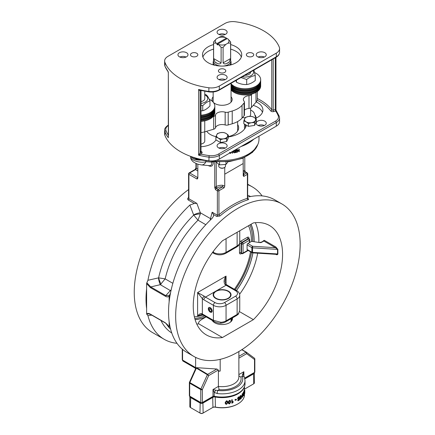 <?xml version="1.0" encoding="UTF-8"?>
<svg xmlns="http://www.w3.org/2000/svg" width="435" height="435" viewBox="0 0 435 435"><rect width="100%" height="100%" fill="white"/><g stroke="black" fill="none" stroke-linecap="round" stroke-linejoin="round"><path stroke-width="0.65" d="M213.574 321.982A8.972 5.182 180 0 1 213.188 320.954M231.05 319.97A8.972 5.182 180 0 1 231.077 320.377A8.972 5.182 180 0 1 230.632 321.982M231.311 321.334A9.532 5.503 0 0 0 231.333 318.545M212.655 320.644A9.532 5.503 0 0 0 212.894 321.334M231.806 318.268A10.119 5.84 180 0 1 232.219 319.932M231.05 84.607A15.649 9.037 0 0 0 248.526 89.354A15.649 9.037 0 0 0 260.679 80.687M231.05 85.429A15.649 9.037 0 0 0 248.646 90.159A15.649 9.037 0 0 0 260.679 81.367L260.679 79.725A15.649 9.037 180 0 1 260.679 79.866A15.649 9.037 180 0 1 248.526 88.533A15.649 9.037 180 0 1 231.05 83.786M254.638 72.596A15.649 9.037 180 0 1 260.679 79.725M260.663 82.416A15.649 9.037 180 0 1 248.989 91.573A15.649 9.037 180 0 1 231.05 86.891M260.668 81.688A15.649 9.037 180 0 1 260.679 82.008A15.649 9.037 180 0 1 248.646 90.801A15.649 9.037 180 0 1 231.05 86.07M231.05 87.712A15.649 9.037 0 0 0 248.646 92.443A15.649 9.037 0 0 0 260.679 83.65L260.679 82.008M260.663 84.7A15.649 9.037 180 0 1 259.69 88.272A15.649 9.037 180 0 1 245.878 94.134A15.649 9.037 180 0 1 231.05 89.17M260.668 83.971A15.649 9.037 180 0 1 260.679 84.292A15.649 9.037 180 0 1 259.69 87.451A15.649 9.037 180 0 1 245.878 93.313A15.649 9.037 180 0 1 231.05 88.348M231.05 89.996A15.649 9.037 0 0 0 248.646 94.721A15.649 9.037 0 0 0 260.679 85.934L260.679 84.292M201.019 115.993A15.649 9.037 0 0 0 214.645 108.397A15.649 9.037 0 0 0 214.814 106.608M201.019 116.814A15.649 9.037 0 0 0 214.83 107.836L214.83 106.194A15.649 9.037 180 0 1 214.645 107.575A15.649 9.037 180 0 1 201.019 115.166M209.219 99.262A15.649 9.037 180 0 1 214.83 106.194M214.814 108.886A15.649 9.037 180 0 1 201.019 118.271M214.819 108.157A15.649 9.037 180 0 1 214.83 108.478A15.649 9.037 180 0 1 201.019 117.45M201.019 119.092A15.649 9.037 0 0 0 214.83 110.12L214.83 108.478M214.814 111.17A15.649 9.037 180 0 1 212.949 115.879A15.649 9.037 180 0 1 201.019 120.555M214.819 110.441A15.649 9.037 180 0 1 214.83 110.762A15.649 9.037 180 0 1 212.949 115.057A15.649 9.037 180 0 1 201.019 119.734M201.019 121.376A15.649 9.037 0 0 0 214.83 112.404L214.83 110.762M253.328 384.04L253.328 384.04A1.675 0.968 0 0 0 253.333 384.04L244.465 389.162L253.328 384.04M190.878 407.769A1.675 0.968 0 0 0 190.883 407.774L200.366 413.25A1.675 0.968 0 0 0 202.737 413.25L212.541 407.59A2.795 1.615 180 0 1 215.379 407.193A21.799 12.588 0 0 0 237.521 404.12L237.912 403.892A22.359 12.909 180 0 1 215.211 407.046A2.235 1.289 0 0 0 212.938 407.361L203.134 413.022A2.235 1.289 180 0 1 199.969 413.022L190.486 407.546A2.235 1.289 180 0 1 189.829 406.633L189.829 396.611A2.235 1.289 0 0 0 190.486 397.503L199.969 402.984A2.235 1.289 0 0 0 203.134 402.984L212.938 397.318A2.235 1.289 180 0 1 215.211 397.003A22.359 12.909 0 0 0 239.886 392.555M190.883 407.774L190.486 407.546L190.883 407.774L190.486 407.546L190.709 397.117M244.856 378.89L253.725 373.774A2.235 1.289 0 0 0 254.377 372.882L254.377 382.903A2.235 1.289 180 0 1 253.725 383.811L253.502 373.388M254.437 372.844L254.839 371.947A1.12 0.647 180 0 1 254.513 372.403L254.437 372.844L244.758 378.434M189.769 396.579L189.693 396.138A1.12 0.647 180 0 1 189.366 395.681L189.769 396.579L200.785 402.94L202.318 402.94L212.943 396.802A1.191 0.685 180 0 1 214.194 396.644A22.848 13.191 0 0 0 244.568 386.677L245.019 383.811A22.919 13.229 180 0 1 214.172 396.225A1.12 0.647 0 0 0 212.992 396.377L212.992 389.532L214.172 392.397L217.228 393.544A22.919 13.229 0 0 0 245.019 380.62L245.019 383.811M202.318 402.94L202.34 402.527A1.12 0.647 180 0 1 200.763 402.527L200.785 402.94M243.556 375.035L243.861 371.707L242.398 374.856L242.311 376.253A20.679 11.941 180 0 1 217.707 390.461L215.836 390.19L214.172 392.397L214.172 396.225A2.235 0.631 -78 0 0 214.194 396.644M215.836 390.19L212.992 389.532L218.397 386.41L219.142 389.629A19.004 10.973 0 0 0 240.876 377.085L242.311 376.253A2.235 1.783 159.3 0 1 244.405 377.292L243.633 375.149A2.235 0.778 161.7 0 0 242.398 374.856M238.875 375.916L240.876 377.085M238.875 351.534L238.875 376.966A16.769 9.679 180 0 1 218.397 386.41L218.397 371.278L220.186 371.066L218.31 370.946L218.31 370.033L216.891 369.027L207.685 374.339L196.489 367.667L216.891 369.027M300.166 244.274A88.033 50.83 -60 0 1 261.734 332.867A88.033 50.83 -60 0 1 193.896 356.455A88.033 50.83 -60 0 1 176.257 325.706A88.033 50.83 -60 0 1 210.181 231.877A88.033 50.83 -60 0 1 281.929 203.971A88.033 50.83 -60 0 1 300.166 244.274M193.896 356.455L186.784 352.35A88.033 50.83 -60 0 1 170.536 328.914A88.033 50.83 -60 0 1 169.144 321.601A88.033 50.83 -60 0 1 169.144 301.808A88.033 50.83 -60 0 1 170.536 292.88A88.033 50.83 -60 0 1 212.133 218.31L213.531 216.119L213.493 214.558L216.771 216.451L219.909 216.021A88.033 50.83 -60 0 1 248.01 199.795C248.869 199.464 248.858 199.007 247.993 198.425L247.732 198.273M247.727 196.919L249.467 196.756A88.033 50.83 -60 0 1 274.817 199.866L281.929 203.971M169.144 301.808L169.144 296.132L170.536 292.88M170.536 328.914L169.438 328.055L169.144 327.278L169.144 321.601M169.438 328.055L165.425 322.83L150.374 314.141A0.56 0.321 120 0 0 150.494 314.396L148.161 313.744L146.834 314.358L147.927 315.592L151.81 315.157M195.625 357.374L195.625 367.695L195.25 368.151A2.235 1.289 120 0 0 195.299 368.179A1.12 0.913 -55.7 0 0 195.25 368.151M169.074 295.588L165.784 295.621L150.738 286.931L146.834 282.783L146.617 283.571L150.374 287.595L165.425 296.284A0.56 0.321 -60 0 1 165.784 295.621L170.351 290.591A5.59 3.627 -137.7 0 0 170.977 290.759M211.16 219.235A5.59 3.92 14.1 0 0 210.524 218.582L210.241 220.132M247.401 197.881L247.401 198.349A89.153 51.471 120 0 0 218.941 214.776L217.364 215.222L212.133 212.204L213.493 214.558M247.727 184.723A88.033 50.83 -60 0 1 252.289 186.86A88.033 50.83 -60 0 1 262.087 195.902M158.432 277.9A5.59 1.055 -103.4 0 0 160.303 284.669L165.164 278.884L158.601 277.851L147.927 280.287A88.033 50.83 -60 0 1 189.883 205.043L193.7 215.091L197.996 220.186L200.361 213.873L200.366 212.791A5.59 1.289 -20.4 0 0 193.635 214.879M171.189 289.813L170.417 290.509A5.59 3.877 -145 0 0 171.009 290.618M188.578 197.523A88.033 50.83 120 0 0 188.295 197.762C187.436 198.616 187.447 199.366 188.311 200.018L194.314 203.482L196.859 203.39L188.904 198.795L188.578 198.202L188.578 173.875A1.12 0.647 180 0 0 188.904 174.332L197.044 179.035L197.544 178.676L197.838 177.91L197.838 164.12M194.314 203.482L189.883 205.043M200.361 213.873A5.59 0.865 -11.8 0 0 193.7 215.091A78.811 45.501 120 0 0 158.601 277.851A5.59 0.707 -109.9 0 0 161.032 284.196M211.095 219.3A5.59 4.084 19.2 0 0 210.502 218.642L200.366 212.791L196.859 203.39M176.985 343.307A88.033 50.83 -60 0 1 164.256 339.338A88.033 50.83 -60 0 1 147.927 315.592M216.238 162.5L216.238 186.571L215.542 186.974A2.235 1.289 120 0 0 214.754 187.675L215.542 189.714L217.364 190.764L217.364 215.222A1.12 0.647 -60 0 1 216.771 216.451M214.754 187.675L214.754 161.575M243.181 158.063L243.181 163.533L224.743 174.179L224.743 167.372M243.225 175.816L243.181 163.533L224.743 174.179L224.743 186.098L222.715 185.283A7.825 4.519 0 0 0 216.238 186.571A1.12 0.647 60 0 0 217.027 187.942A6.71 3.871 180 0 1 222.579 186.838L222.715 185.283M208.289 165.539L208.664 165.757C211.54 167.035 213.123 165.838 213.411 162.173A1.12 0.647 0 0 0 211.829 162.173C211.916 164.501 211.171 165.664 209.605 165.653L201.448 164.925A5.59 4.41 -84.9 0 0 205.902 161.641C200.742 163.555 190.291 160.292 190.633 156.877L190.633 156.535M201.432 164.925A5.59 4.41 -84.9 0 0 201.448 164.925C196.919 164.077 197.294 164.098 193.706 162.179C191.569 160.569 190.546 158.797 190.633 156.877M197.392 158.514L197.392 159.292L190.769 156.431M244.736 128.776A5.59 3.224 180 0 1 244.465 127.781L244.465 124.1M250.62 110.109A9.505 5.486 180 0 1 254.361 113.513L255.91 118.179M204.771 131.827L204.771 141.016A5.59 3.224 180 0 1 201.019 144.067M250.62 108.016L250.62 114.546A5.59 3.224 180 0 1 249.679 116.335M245.177 117.776A5.59 3.224 180 0 1 242.61 117.455M237.646 124.497A16.552 9.554 180 0 1 238.353 129.592A16.552 9.554 180 0 1 228.337 136.633M216.005 136.666A16.552 9.554 180 0 1 206.69 131.261M216.016 139.945A17.884 10.326 180 0 1 201.019 146.725M253.241 105.373A17.884 10.326 180 0 1 262.474 112.268M258.118 125.503A5.03 2.904 0 0 1 258.211 125.459A5.03 2.904 180 0 1 264.344 125.503M200.932 90.469L200.932 151.815L198.594 155.181A58.692 33.886 0 0 0 208.871 157.144A11.179 6.454 0 0 0 219.294 155.42L276.296 122.507A11.179 6.454 -0 0 0 279.569 117.945L279.569 121.599A11.179 6.454 180 0 1 276.296 126.161L219.294 159.069A11.179 6.454 180 0 1 208.871 160.792A58.692 33.886 180 0 1 164.925 135.426A11.179 6.454 180 0 1 164.637 133.969L164.637 130.321A11.179 6.454 -0 0 0 164.925 131.772A58.692 33.886 -0 0 0 168.329 137.705L168.329 71.987L164.979 66.327A1.12 0.892 -21.8 0 1 164.925 66.055L164.925 62.401A58.692 33.886 0 0 0 208.871 87.772A11.179 6.454 0 0 0 219.294 86.048L276.296 53.141A11.179 6.454 -0 0 0 279.569 48.573A11.179 6.454 -0 0 0 279.281 47.121A58.692 33.886 0 0 0 235.34 21.75A11.179 6.454 0 0 0 224.917 23.474L167.915 56.381A11.179 6.454 -0 0 0 164.637 60.949A11.179 6.454 -0 0 0 164.925 62.401M213.552 44.566A19.618 11.326 0 0 0 202.487 54.761A19.618 11.326 0 0 0 208.229 62.77A19.618 11.326 0 0 0 229.615 65.228A19.618 11.326 0 0 0 241.724 54.761A19.618 11.326 0 0 0 230.659 44.566M252.659 53.255A3.687 2.131 0 0 0 248.641 52.793A3.687 2.131 0 0 0 246.362 54.761A3.687 2.131 0 0 0 250.054 56.893A3.687 2.131 0 0 0 253.741 54.761A3.687 2.131 0 0 0 252.659 53.255M196.767 53.255A3.687 2.131 0 0 0 192.743 52.793A3.687 2.131 0 0 0 190.47 54.761A3.687 2.131 0 0 0 194.157 56.893A3.687 2.131 0 0 0 197.843 54.761A3.687 2.131 0 0 0 196.767 53.255M224.716 69.388A3.687 2.131 0 0 0 220.692 68.931A3.687 2.131 0 0 0 218.413 70.894A3.687 2.131 0 0 0 222.106 73.026A3.687 2.131 0 0 0 225.792 70.894A3.687 2.131 0 0 0 224.716 69.388M225.292 37.551A3.687 2.131 0 0 0 224.716 37.122A3.687 2.131 0 0 0 218.919 37.551M225.662 75.298A5.03 2.904 0 0 0 220.181 74.668A5.03 2.904 0 0 0 217.076 77.348A5.03 2.904 0 0 0 222.106 80.257A5.03 2.904 0 0 0 227.135 77.348A5.03 2.904 0 0 0 225.662 75.298M186.533 52.706A5.03 2.904 0 0 0 181.052 52.08A5.03 2.904 0 0 0 177.948 54.761A5.03 2.904 0 0 0 182.977 57.665A5.03 2.904 0 0 0 188.007 54.761A5.03 2.904 0 0 0 186.533 52.706M225.662 30.118A5.03 2.904 0 0 0 220.181 29.488A5.03 2.904 0 0 0 217.076 32.174A5.03 2.904 0 0 0 222.106 35.077A5.03 2.904 0 0 0 227.135 32.174A5.03 2.904 0 0 0 225.662 30.118M264.79 52.706A5.03 2.904 0 0 0 259.303 52.08A5.03 2.904 0 0 0 256.199 54.761A5.03 2.904 0 0 0 261.228 57.665A5.03 2.904 0 0 0 266.263 54.761A5.03 2.904 0 0 0 264.79 52.706M279.569 48.573L279.569 52.227C279.466 54.321 278.297 56.017 276.062 57.3L219.061 90.214C216.157 91.79 212.791 92.356 208.974 91.905L200.415 90.349L198.594 89.458L200.078 90.942L200.209 90.529A1.12 0.843 -144.3 0 0 200.203 90.534A1.12 0.843 -144.3 0 0 200.078 90.942L200.078 153.011A1.12 0.843 -144.3 0 0 201.111 154.169L201.965 152.973A2.235 1.289 0 0 0 201.019 151.364M168.497 135.339L168.329 71.987A58.692 33.886 180 0 1 164.925 66.055A11.179 6.454 180 0 1 164.637 64.597L164.979 66.327M208.871 87.772L208.871 91.426A58.692 33.886 180 0 1 198.594 89.458L198.594 155.181L201.111 154.169A57.572 33.239 180 0 0 209.121 155.6L208.871 160.792M279.281 116.488A1.12 0.892 158.2 0 0 278.193 115.721A57.572 33.239 180 0 0 275.714 111.099A1.12 0.348 76.6 0 1 275.284 109.587L273.218 110.082A1.12 0.348 -103.4 0 0 273.648 111.594L275.714 111.099L275.882 110.561L275.284 109.587L275.284 57.752M275.975 57.355L275.975 110.098L279.232 116.221L279.569 117.945M264.344 57.045A5.03 2.904 0 0 0 258.118 57.045M225.216 34.452A5.03 2.904 0 0 0 218.99 34.452M186.088 57.045A5.03 2.904 0 0 0 179.867 57.045M225.216 79.632A5.03 2.904 0 0 0 218.99 79.632M241.322 57.045A19.618 11.326 0 0 0 230.659 49.133M213.552 49.133A19.618 11.326 0 0 0 202.889 57.045M244.774 124.279A5.59 3.224 0 0 0 245.47 125.068A3.355 1.936 -0 0 1 246.074 126.172A3.355 1.936 -0 0 1 245.971 126.639A24.594 14.197 180 0 1 228.337 136.954M256.248 101.942A17.884 10.326 180 0 1 262.914 109.984A17.884 10.326 180 0 1 255.519 118.347M225.216 148.09A5.03 2.904 0 0 0 218.99 148.09M218.082 144.067A5.03 2.904 180 0 1 225.662 143.757A5.03 2.904 180 0 1 227.135 145.807A5.03 2.904 180 0 1 222.106 148.71A5.03 2.904 180 0 1 217.076 145.807A5.03 2.904 180 0 1 218.082 144.067M258.211 125.541A5.03 2.904 180 0 1 256.199 123.219A5.03 2.904 180 0 1 259.303 120.533A5.03 2.904 180 0 1 264.79 121.164A5.03 2.904 180 0 1 266.263 123.219A5.03 2.904 180 0 1 263.479 125.818A5.03 2.904 180 0 1 258.211 125.541M251.881 125.818A4.861 2.806 180 0 1 250.723 125.998M223.933 141.957A4.861 2.806 180 0 1 222.774 142.136M256.286 119.011L256.286 121.8L254.616 125.4L248.38 126.362L243.817 123.725L243.817 120.941L244.655 118.733A5.59 3.224 0 0 0 246.101 121.849A5.59 3.224 0 0 0 251.501 122.686A5.59 3.224 0 0 0 255.454 120.403A5.59 3.224 0 0 0 254.002 117.287L256.286 119.011L254.616 122.61L251.501 122.686L248.38 123.573L246.101 121.849L243.817 120.941M251.724 116.373L254.002 117.287A5.59 3.224 0 0 0 248.608 116.449L251.724 116.373M254.616 125.4L254.616 122.61M248.38 126.362L248.38 123.573M244.655 118.733L245.487 117.341L248.608 116.449A5.59 3.224 0 0 0 244.655 118.733M228.337 135.144L228.337 137.933L226.668 141.533L220.436 142.495L215.869 139.863L215.869 137.074L216.706 134.866A5.59 3.224 0 0 0 218.152 137.987A5.59 3.224 0 0 0 223.552 138.819A5.59 3.224 0 0 0 227.505 136.536A5.59 3.224 0 0 0 226.059 133.42L228.337 135.144L226.668 138.743L223.552 138.819L220.436 139.711L218.152 137.987L215.869 137.074M223.775 132.512L226.059 133.42A5.59 3.224 0 0 0 220.659 132.588L223.775 132.512M226.668 141.533L226.668 138.743M220.436 142.495L220.436 139.711M216.706 134.866L217.538 133.474L220.659 132.588A5.59 3.224 0 0 0 216.706 134.866M202.813 159.786L201.106 159.596L201.193 160.075L215.352 161.641L229.49 161.564L242.507 158.34L252.452 152.402L257.819 144.529M219.909 216.021A1.12 0.484 -130.2 0 1 218.941 214.776L218.941 190.764A1.12 0.647 -120 0 0 218.152 189.394L222.579 186.838L224.188 187.735L224.743 186.098M225.977 161.891L225.977 164.43L228.136 161.717M215.695 161.679L219.566 164.876L225.977 164.43M219.566 161.956L219.566 164.876M225.46 164.582L225.46 166.175A3.355 1.936 180 0 1 224.476 167.546A3.355 1.936 180 0 1 219.735 167.546A3.355 1.936 180 0 1 218.751 166.175L218.751 164.512M224.476 167.546L223.992 167.828A2.67 1.539 0 0 1 220.219 167.828L219.735 167.546M244.791 157.35L244.791 170.341L243.948 170.689A7.825 4.519 0 0 0 243.181 171.515M243.181 175.452L243.736 176.447L243.763 174.609A6.71 3.871 180 0 1 244.872 171.961L245.356 171.863L244.791 170.341M245.356 171.863L247.167 172.907A1.12 0.647 120 0 0 246.607 172.967L244.872 171.961A1.12 0.756 49.7 0 1 243.948 170.689M243.736 176.447L247.401 174.332A1.12 0.647 60 0 0 246.607 172.967L243.763 174.609A1.12 0.908 -11.9 0 1 243.181 174.517M188.295 197.762A1.12 0.484 -130.2 0 0 188.578 197.876M247.629 198.393L247.727 173.875A1.12 0.647 0 0 1 247.401 174.332L247.401 198.349A1.12 0.772 -107.2 0 0 248.01 199.795M195.532 368.885L195.625 367.695M196.489 367.667L195.891 368.097L189.47 382.273L189.839 382.577A1.12 0.647 120 0 0 189.693 383.191L200.763 389.581L200.763 402.527L189.693 396.138L189.693 383.191A1.12 0.647 0 0 1 189.366 382.735L189.366 395.681M188.578 189.573A88.033 50.83 120 0 0 134.834 301.792A88.033 50.83 120 0 0 152.478 332.541L164.256 339.338M150.374 314.141C148.89 313.287 147.634 313.178 146.617 313.825L146.617 308.594A88.033 50.83 -60 0 1 146.617 288.802L146.617 283.571M146.617 308.594L146.617 288.802M218.397 371.278L218.31 370.946M219.142 389.629L217.707 390.461A2.235 0.386 97.2 0 0 217.228 393.544M241.768 349.735L246.036 352.198L246.645 353.671L254.513 359.511A1.12 0.908 -53.4 0 0 254.388 358.157L254.388 358.157A1.12 0.908 -53.4 0 0 254.317 358.114L246.471 352.285M212.943 396.802A2.235 1.289 -120 0 0 212.992 396.377L202.34 402.527L202.34 389.581A1.12 0.647 0 0 1 200.763 389.581A1.12 0.647 -60 0 1 200.905 388.966L202.34 389.581L208.68 375.59L207.685 374.339A0.56 0.321 120 0 0 207.364 374.72L208.68 375.59L218.31 370.033M195.978 367.918L207.364 374.72L200.905 388.966L189.839 382.577L196.294 368.331A0.56 0.321 120 0 1 196.62 367.95M238.875 358.157L246.645 353.671L246.33 352.181A0.56 0.321 -60 0 0 246.313 352.171L254.388 358.157A1.12 1.12 0 0 1 254.839 359.054A1.12 0.647 0 0 1 254.513 359.511L254.513 372.403L244.666 378.091M146.617 313.825L146.834 314.358M169.22 327.778C168.671 325.967 167.442 324.407 165.539 323.085A0.56 0.321 -60 0 1 165.539 323.085L165.539 323.085A0.56 0.321 -60 0 1 165.425 322.83M147.927 280.287L146.834 282.783M170.351 290.591L160.303 284.669L150.738 286.931A0.56 0.321 120 0 0 150.374 287.595M237.738 130.913A15.649 9.037 0 0 0 237.755 130.522A15.649 9.037 0 0 0 237.646 129.445M253.387 319.654A63.162 36.464 120 0 0 269.493 225.515A63.162 36.464 120 0 0 253.387 222.905L222.437 240.772A63.162 36.464 120 0 0 206.331 334.912A63.162 36.464 120 0 0 222.437 337.527L253.387 319.654L239.565 311.672M222.437 337.527L198.724 323.836C197.642 321.041 203.194 318.86 206.059 316.859L206.081 316.849M195.092 319.589A59.725 34.479 120 0 0 206.016 316.81M236.488 290.504A59.725 34.479 120 0 0 252.882 252.893M254.056 241.501A59.725 34.479 120 0 0 250.99 224.291M275.768 254.317L275.828 254.35C276.801 254.959 277.481 254.867 277.873 254.067L277.873 249.462L275.828 246.982A0.56 0.321 -60 0 1 275.431 247.7L277.535 249.391L277.535 253.953L276.6 254.366L252.583 252.876L252.534 247.836L277.535 249.391A0.56 0.321 -4.9 0 1 277.873 249.462M275.828 246.982L264.279 240.316L263.164 240.974A63.162 36.464 -60 0 1 263.17 241.066M259.624 242.578L251.642 241.343L259.624 242.578A2.235 1.289 0 0 0 261.783 242.246L263.887 241.033L263.164 241.447L263.887 241.033L275.431 247.7L252.653 246.281L252.534 247.836A1.12 0.647 0 0 1 251.865 247.651A1.12 0.647 -60 0 1 252.653 246.281L247.874 243.524A1.12 0.647 120 0 0 247.085 244.889L247.085 249.456A1.12 0.647 120 0 0 247.314 249.967L252.093 252.724A1.12 0.647 -60 0 1 251.865 252.213L247.085 249.456M277.873 254.067A0.56 0.326 5 0 0 277.535 253.953L252.534 252.398A1.12 0.647 180 0 1 251.865 252.213L251.865 247.651L247.085 244.889M232.442 317.903A10.396 6.003 180 0 1 232.502 318.55A10.396 6.003 180 0 1 226.08 324.097A10.396 6.003 180 0 1 214.754 322.797A10.396 6.003 180 0 1 212.204 320.383M232.034 318.137A10.396 6.003 180 0 1 232.431 319.236M204.586 315.984A59.247 34.207 -60 0 1 194.782 318.507M252.653 241.284A59.247 34.207 -60 0 0 249.978 224.873A59.247 34.207 -60 0 1 252.686 241.289M251.522 252.392A59.247 34.207 -60 0 1 235.215 289.764M204.553 315.968A59.247 34.207 -60 0 1 194.777 318.485M251.49 252.376A59.247 34.207 -60 0 1 235.188 289.748M251.642 241.343L247.874 243.524M194.369 316.81A57.132 32.984 120 0 0 202.982 315.06M234.383 289.286A57.132 32.984 120 0 0 250.511 251.811M251.435 241.468A57.132 32.984 120 0 0 248.537 225.705M224.928 284.392A2.235 0.87 132.7 0 1 225.993 284.24L225.074 281.385L226.059 276.105C223.905 279.226 223.53 281.989 224.928 284.392A5.59 3.224 -120 0 0 226.059 285.235L235.542 290.71A6.71 3.871 180 0 1 235.542 296.186L224.476 302.575A6.71 3.871 180 0 1 214.988 302.575L205.505 297.1A5.59 3.224 60 0 1 204.374 296.257L197.599 292.537L202.34 298.66A7.825 4.519 -120 0 0 203.923 299.84L213.411 305.316L213.411 320.323L201.818 313.662C200.171 313.39 198.762 314.287 197.599 316.343L200.943 314.608M238.385 314.086A2.235 1.31 -144 0 0 238.467 313.988L238.467 313.988A2.235 1.31 -144 0 0 238.614 313.303A2.235 1.593 44 0 1 238.271 314.228L236.662 315.467A2.235 1.289 -120 0 0 237.124 314.445L226.059 320.834A8.945 5.166 180 0 1 220.915 322.297A2.235 0.451 93.4 0 1 220.485 323.254L220.485 323.254C217.957 323.096 215.755 322.46 213.873 321.345L213.873 321.345A2.235 1.289 -60 0 1 213.411 320.323L220.915 322.297L220.795 323.248C224.764 322.743 225.961 321.585 225.596 321.856A2.235 1.289 -120 0 0 226.059 320.834L226.059 305.316L237.124 298.927L237.124 314.445A8.945 5.166 180 0 0 238.614 313.303L239.745 310.226L239.745 295.273A8.945 5.166 0 0 1 237.124 298.927A2.235 1.289 -120 0 0 235.542 296.186M239.745 310.182L238.467 313.988A2.235 2.235 0 0 1 238.271 314.228M201.818 313.662A2.235 0.935 113.4 0 0 202.161 314.635A2.235 0.935 113.4 0 0 202.166 314.635L200.926 314.614M210.246 312.123A2.746 1.588 60 0 1 208.452 309.704A2.746 1.588 60 0 1 208.871 307.501A2.746 1.588 60 0 1 210.246 307.637A2.746 1.588 60 0 1 212.041 310.057A2.746 1.588 60 0 1 211.622 312.259A2.746 1.588 60 0 1 210.246 312.123M211.649 312.243A2.746 1.588 60 0 1 210.306 312.091A2.746 1.588 60 0 1 210.274 312.074M208.36 308.758A2.746 1.588 60 0 1 208.36 308.725A2.746 1.588 60 0 1 208.903 307.485M209.338 311.259A2.67 1.539 60 0 1 208.36 308.79A2.67 1.539 60 0 1 210.246 307.703A2.67 1.539 60 0 1 212.133 310.971A2.67 1.539 60 0 1 210.246 312.058A2.67 1.539 60 0 1 209.338 311.259M210.274 311.476L209.077 310.019L209.05 308.426L210.219 308.284L211.421 309.742L211.448 311.335L210.274 311.476L211.437 310.802M210.823 309.013L209.077 310.019M204.374 296.257A2.235 0.87 132.7 0 0 202.34 298.66L202.34 313.934A2.235 1.289 120 0 0 202.808 314.956L202.166 314.635M203.923 299.84A2.235 1.289 120 0 1 205.505 297.1L215.782 291.167A8.945 5.166 180 0 1 225.526 290.047A8.945 5.166 180 0 1 231.05 294.821A8.945 5.166 180 0 1 222.106 299.981A8.945 5.166 180 0 1 213.161 294.821A8.945 5.166 180 0 1 215.782 291.167L226.059 285.235A2.235 1.289 120 0 1 227.173 285.126L236.662 290.602A2.235 1.289 120 0 0 235.542 290.71M230.447 293.891A8.493 4.905 180 0 1 226.086 299.149A8.493 4.905 180 0 1 216.097 298.285A8.493 4.905 180 0 1 213.764 293.891A8.493 4.905 180 0 1 222.106 289.917A8.493 4.905 180 0 1 230.447 293.891L230.887 295.207A8.945 5.166 180 0 1 230.969 295.501M213.242 295.501A8.945 5.166 180 0 1 213.324 295.207L213.764 293.891M225.156 124.954A6.71 3.871 0 0 0 215.483 127.787L215.483 115.009A6.71 3.871 180 0 1 225.156 112.176L225.156 124.954A3.355 1.936 0 0 0 228.201 124.954L232.225 123.774A22.359 12.909 0 0 0 242.039 118.108L244.084 115.786A3.355 1.936 0 0 0 244.448 114.911L244.448 102.133A3.355 1.936 180 0 0 244.078 101.252A6.71 3.871 180 0 1 243.344 99.484A6.71 3.871 180 0 1 248.994 95.662L248.994 108.44A3.355 1.936 0 0 0 251.452 107.407L255.992 102.247A12.3 7.101 0 0 0 257.324 99.033L257.324 91.524M248.994 108.44A6.71 3.871 0 0 0 244.448 110.137M201.019 132.523A12.3 7.101 0 0 0 204.749 131.832L213.688 129.211A3.355 1.936 0 0 0 215.483 127.787M244.448 102.133A3.355 1.936 180 0 1 244.084 103.008L242.039 105.33A22.359 12.909 180 0 1 232.225 110.996L228.201 112.176A3.355 1.936 180 0 1 225.156 112.176M251.979 94.025L251.452 94.629A3.355 1.936 180 0 1 248.994 95.662M215.483 115.009A3.355 1.936 180 0 1 213.688 116.433L213.014 116.629M231.05 96.826A10.059 5.807 180 0 1 232.165 99.484A10.059 5.807 180 0 1 225.955 104.851A10.059 5.807 180 0 1 214.988 103.595A10.059 5.807 180 0 1 213.302 102.301M212.971 101.92A10.059 5.807 180 0 1 212.041 99.484A10.059 5.807 180 0 1 213.161 96.826M230.659 60.677L230.887 61.362A8.945 5.166 180 0 1 231.05 62.341A8.945 5.166 180 0 1 229.49 65.255M214.721 65.255A8.945 5.166 180 0 1 213.161 62.341A8.945 5.166 180 0 1 213.324 61.362L213.552 60.677M227.913 38.949L227.244 38.557L217.756 44.038L217.756 44.946L216.967 44.495L216.967 43.582L226.45 38.101L225.781 37.714A6.873 3.969 180 0 0 218.43 37.714L216.293 38.949L213.612 41.869A8.553 4.937 0 0 0 213.552 42.44L213.552 61.15A8.553 4.937 0 0 0 216.059 64.641A8.553 4.937 0 0 0 225.379 65.712A8.553 4.937 0 0 0 230.659 61.15L230.659 42.44A8.553 4.937 0 0 0 230.599 41.869L227.913 38.949A6.873 3.969 180 0 1 227.913 43.19L230.599 43.011A8.553 4.937 0 0 0 230.659 42.44M216.967 44.495L217.756 44.038L218.43 44.424L221.11 47.344A8.553 4.937 0 0 0 223.095 47.344L223.095 62.857C223.949 64.021 225.2 64.211 226.842 63.434A8.553 4.937 0 0 0 229.223 62.058L230.599 58.529L223.095 62.857M221.11 47.344L221.11 62.857L213.612 58.529L214.982 62.058A8.553 4.937 0 0 0 216.059 62.814A8.553 4.937 0 0 0 217.369 63.434C219.012 64.211 220.257 64.021 221.11 62.857M213.552 42.44A8.553 4.937 0 0 0 213.612 43.011L213.612 58.529M230.599 43.011L230.599 58.529M223.095 47.344L225.781 44.424L227.913 43.19M213.612 43.011L216.293 43.19A6.873 3.969 180 0 1 216.293 38.949M216.293 43.19L216.967 43.582M225.781 44.424A6.873 3.969 180 0 1 218.43 44.424M226.45 38.101L226.45 39.014M201.019 110.892L202.743 110.729C205.146 110.066 207.544 108.478 209.947 105.95L209.947 100.931C207.544 101.589 205.146 103.182 202.743 105.705L201.019 105.15M204.771 94.417L206.386 94.939C207.577 96.004 208.762 98 209.947 100.931M202.743 105.705L202.743 110.729M201.019 103.394A8.553 4.937 0 0 0 201.954 103.242A8.553 4.937 0 0 0 207.577 99.512A8.553 4.937 0 0 0 204.771 94.835M201.019 101.621A5.59 3.224 0 0 0 204.374 99.767A5.59 3.224 0 0 0 204.771 98.576L204.771 91.247M235.841 80.524L236.466 82.226C239.875 83.928 243.285 84.694 246.688 84.526C249.543 84.14 252.398 82.819 255.253 80.562L255.253 75.543C252.398 75.929 249.543 77.251 246.688 79.507L241.001 77.544M236.466 80.165L236.466 82.226M246.688 79.507L246.688 84.526M253.915 70.089L255.253 75.543M242.317 76.788A8.553 4.937 0 0 0 252.996 73.896A8.553 4.937 0 0 0 253.137 70.535M244.84 75.331A5.59 3.224 0 0 0 250.62 72.107L250.62 71.992M240.457 58.763A5.59 3.224 0 0 0 239.576 59.916M244.465 394.262L244.465 394.768A22.359 12.909 180 0 1 237.912 403.892M212.541 407.59L212.938 407.361L212.715 396.932M203.134 413.022L202.737 413.25L203.134 413.022L202.911 402.598M200.366 413.25L199.969 413.022L200.192 402.598M228.408 403.267L228.157 402.174L229.37 400.325L230.425 400.787M235.226 400.369L234.905 399.711A22.359 12.909 0 0 0 236.091 399.199L236.439 399.847L235.226 400.369L235.226 399.977L236.439 399.45M240.305 398.873L239.636 398.59L239.93 398.34L240.778 398.726L241.3 397.046L240.588 398.041L239.848 397.867M240.321 398.536L240.658 397.998M240.294 397.748L239.598 397.247L240.332 395.589L241.273 395.611L240.789 395.779C241.284 395.323 241.539 395.616 241.561 396.655L241.327 398.215L240.762 399.058L240.076 398.792L240.376 398.536M243.611 392.31L243.981 390.842A22.359 12.909 0 0 0 244.225 390.037L244.78 390.086L244.78 393.278L244.236 394.523L244.062 393.566L244.78 390.086M243.154 394.202L243.154 392.522A22.359 12.909 0 0 0 243.317 392.25L243.845 392.354L243.845 395.551L243.665 395.845L242.86 394.463L242.643 397.237L242.643 394.039L242.877 393.757L243.682 395.138L243.845 392.354M243.665 395.845L242.86 395.203M242.643 397.237L242.143 397.09L242.143 393.898A22.359 12.909 0 0 0 242.371 393.621L242.877 393.757M238.309 398.813L239.239 397.971L239.669 398.183L239.419 399.993L238.048 400.825L238.048 400.45L239.158 399.787L239.299 398.835L238.353 399.493L237.526 398.601L238.467 396.916L239.299 397.258M238.162 399.433L238.141 397.954L238.875 397.133L239.728 397.465L239.391 397.726L238.467 397.237M238.048 400.825L237.657 400.222A22.359 12.909 0 0 0 238.739 399.575L238.771 399.373M231.931 403.327L231.692 399.83A22.359 12.909 0 0 0 232.127 399.711L232.377 402.495L233.247 401.761L233.247 402.136L231.931 403.327L231.931 400.124L232.377 399.999M232.127 402.206L232.975 401.478L233.247 401.761M225.292 403.337L225.183 402.533L226.439 400.782L227.309 400.999L227.597 401.5M227.309 400.999L227.826 402.56L226.548 404.354L225.526 403.963L225.259 402.848L226.548 401.097L227.674 401.652L227.532 401.326M227.331 402.625L227.086 403.74L226.553 404.033L225.841 403.544L225.765 402.805L226.548 401.418L227.222 401.799L227.331 402.625L227.146 401.657M225.803 403.37L226.445 403.718L226.961 403.424L227.206 402.315M231.692 399.83L231.931 400.124M238.875 397.454L239.391 397.726L238.875 397.454L238.288 398.59L238.88 398.96L239.669 398.183M238.945 398.123L239.37 398.335M237.657 400.222L238.048 400.45M238.739 399.575L239.158 399.787M239.065 396.791L239.728 397.465M242.143 393.898L242.643 394.039M243.154 392.522L243.682 392.631M243.845 394.463L244.383 394.42M244.296 393.99L244.535 391.25A22.919 13.229 0 0 0 244.698 390.766L244.698 393.207A22.919 13.229 180 0 1 244.541 393.686L244.339 394.028M244.214 393.158L244.698 393.207M239.636 398.59L240.762 399.058M240.49 398.786L240.778 398.726L240.381 398.563M240.555 398.242L241.017 398.422M240.745 397.938L240.033 397.449L240.789 395.779L240.332 395.589M240.348 397.356L240.789 396.296L241.256 396.47L240.805 397.541L240.343 397.193L240.794 396.095L241.256 396.47L240.794 396.095M240.354 397.362L240.805 397.541L240.343 397.193M240.789 396.296L240.337 395.904M234.905 399.711L235.226 399.977M230.207 400.477L230.778 401.994L229.555 403.887L228.625 403.653L228.31 402.484L229.555 400.63L230.539 400.923L230.327 400.613M230.305 402.098L230.071 403.229L229.56 403.566L228.94 403.305L228.794 402.402L229.555 400.95L230.142 401.162L230.305 402.098L230.028 401.043M228.87 403.12L229.876 402.93L230.11 401.799M242.909 145.437A36.333 20.978 0 0 0 251.887 140.249M216.505 160.243A36.893 21.299 0 0 0 258.994 139.195L258.994 136.15M255.035 115.541L255.437 115.492L254.964 115.335M255.437 115.492L256.275 118.015M258.64 125.291A36.893 21.299 180 0 1 258.743 125.742M253.774 139.162A36.893 21.299 180 0 1 241.028 146.524M234.895 152.707L234.802 150.271A36.893 21.299 0 0 0 236.678 149.841L236.792 150.26L235.248 150.619L235.248 151.315L236.694 150.978L235.248 151.587L235.248 152.359L236.847 152.255L234.895 152.707L234.895 150.423L236.792 149.988M235.248 151.141A36.893 21.299 0 0 0 236.586 150.831L236.694 150.978M235.248 152.185A36.893 21.299 0 0 0 236.738 151.837L236.847 151.984M229.734 152.429L230.425 153.071L231.154 152.223M233.709 151.848L234.552 152.777L234.112 152.864L233.16 152.038L232.551 152.136L232.551 153.153L232.192 153.212L232.116 151.668M233.927 150.624L234.231 150.929M237.314 152.136L237.2 149.705A36.893 21.299 0 0 0 237.548 149.618L238.869 151.037L238.869 149.243A36.893 21.299 0 0 0 239.185 149.151L239.315 151.576L238.973 151.679L237.641 150.26L237.641 152.049L237.314 152.136L237.314 149.852L237.662 149.765L238.994 151.179L238.994 149.39L239.315 149.297M232.192 153.212L232.192 151.625M233.388 150.722L234.34 151.162L233.59 151.929L234.552 152.777M234.199 150.847L234.34 151.162M233.285 150.994A37.171 21.462 0 0 0 233.399 150.972L233.976 151.233L233.318 151.739A37.171 21.462 180 0 1 232.551 151.875L232.551 151.418M233.948 151.146L233.318 151.739M232.551 151.706A36.893 21.299 0 0 0 233.231 151.587M231.589 151.973L230.517 153.495L229.43 152.631M229.794 152.587L230.485 153.229L231.224 152.179M238.875 374.589L243.861 371.707L243.861 375.829M220.186 359.353L220.186 371.066M195.625 367.613L182.58 360.082L182.58 349.408M183.043 361.104A2.235 1.289 -60 0 1 182.58 360.082A1.12 0.647 0 0 1 182.254 359.625L183.043 361.104L195.299 368.179L195.532 368.755M212.133 212.204L210.524 218.582M250.565 196.533A78.811 45.501 120 0 0 247.727 195.244M172.847 283.321L165.164 278.884A75.456 43.565 -60 0 1 197.996 220.186L205.809 224.699M160.923 320.421A78.811 45.501 120 0 0 171.771 333.009M213.411 162.173L213.411 161.423M188.311 200.018A1.12 0.647 120 0 0 188.904 198.795L188.904 174.332A1.12 0.647 -60 0 1 189.693 172.967L195.484 169.623L197.838 170.982M211.829 161.249L211.829 162.173L205.902 161.641L205.902 160.591M192.982 158.427A8.945 5.166 0 0 0 200.905 160.042M201.106 159.596L197.392 159.292L197.506 159.743M164.925 135.426L164.925 131.772A1.12 0.892 -21.8 0 1 166.018 130.718A10.059 5.807 180 0 1 168.236 125.59M201.019 90.485L201.019 151.57A1.12 0.647 180 0 1 200.932 151.815A1.12 0.843 -144.3 0 0 201.965 152.973M208.974 91.905L208.871 91.426A11.179 6.454 180 0 0 219.294 89.697L219.294 86.048M168.236 134.948A57.572 33.239 180 0 1 166.018 130.718M168.144 125.242A1.12 0.647 60 0 1 168.236 125.204L168.144 125.242C165.583 127.036 164.414 128.727 164.637 130.321M257.161 100.191A53.103 30.657 180 0 1 270.744 110.92A2.235 1.289 0 0 0 273.648 111.594M273.218 58.942L273.218 110.082A1.12 0.647 180 0 1 271.766 109.745A1.12 0.837 -37.2 0 1 270.744 110.92M271.766 59.785L271.766 109.745A54.217 31.304 0 0 0 257.324 98.506M219.061 90.214A1.12 0.647 -120 0 0 219.294 89.697L276.296 56.789A1.12 0.647 -120 0 1 276.062 57.3M279.569 52.227A11.179 6.454 180 0 1 276.296 56.789L276.296 53.141M219.294 159.069L219.294 155.42A1.12 0.647 -120 0 0 218.506 154.05A10.059 5.807 180 0 1 209.121 155.6M276.296 126.161L276.296 122.507A1.12 0.647 -120 0 0 275.507 121.142L218.506 154.05M278.193 115.721A10.059 5.807 180 0 1 275.507 121.142M245.47 125.068L245.47 127.651M215.265 160.558L215.265 161.162L212.9 160.901M257.667 144.86A36.333 20.978 180 0 1 215.265 161.162L215.352 161.641M197.838 169.161L196.272 168.253L196.272 163.533M195.793 169.373A1.12 0.647 -60 0 1 195.484 169.623A1.12 0.647 60 0 0 194.923 169.568L195.282 169.269A1.12 0.343 43.1 0 1 195.793 169.373A1.12 0.647 -60 0 0 196.272 168.253A1.12 0.647 0 0 1 195.946 167.796L195.946 163.391M197.044 179.035A1.12 0.647 120 0 1 197.838 177.665L189.693 172.967A1.12 0.647 -120 0 0 189.138 172.907A1.12 1.12 0 0 0 188.578 173.875M215.542 189.714A1.12 0.647 -60 0 1 216.336 188.344L218.152 189.394A1.12 0.647 120 0 0 217.364 190.764A1.12 0.647 180 0 0 218.941 190.764L224.188 187.735M215.542 186.974A1.12 0.647 60 0 0 216.336 188.344L217.027 187.942M246.297 352.16L241.92 349.637L246.313 352.171A0.56 0.321 -60 0 0 246.036 352.198L238.875 356.336M165.425 296.284C167.002 297.154 168.242 297.105 169.144 296.132M206.059 316.859A59.807 34.528 -60 0 1 195.114 319.66M196.789 324.064A63.162 36.464 120 0 0 198.724 323.836M239.625 294.245A63.162 36.464 120 0 0 257.683 253.192M258.841 242.241A63.162 36.464 120 0 0 255.329 222.671M251.055 224.253A59.807 34.528 -60 0 1 254.116 241.507M252.936 252.898A59.807 34.528 -60 0 1 236.531 290.526M263.887 241.033A0.56 0.321 120 0 0 264.279 240.316M261.783 242.246A1.12 0.647 -120 0 0 261.223 242.192L263.327 241.197M226.059 284.321L226.059 276.105L197.599 292.537L197.599 316.343A57.012 32.919 120 0 0 202.873 315M239.495 243.812L239.495 252.833A2.235 1.289 120 0 0 241.077 253.746L241.539 253.48M248.983 238.761L248.983 238.228A2.235 1.289 120 0 0 247.401 237.314L241.077 240.968A2.235 1.289 120 0 0 239.734 242.6M214.988 302.575A2.235 1.289 -60 0 0 213.411 305.316A8.945 5.166 0 0 0 226.059 305.316A2.235 1.289 -120 0 0 224.476 302.575M239.745 230.784L239.745 242.333A8.945 5.166 180 0 1 237.124 245.987L226.059 252.376A8.945 5.166 180 0 1 213.411 252.376L212.824 252.039M239.745 242.333C239.69 244.252 238.663 245.813 236.662 247.009A2.235 1.289 -120 0 0 237.124 245.987L237.124 232.295M236.662 247.009L225.596 253.398A2.235 1.289 -120 0 0 226.059 252.376L226.059 238.684M225.596 253.398C221.687 255.307 217.777 255.307 213.873 253.398A2.235 1.289 -60 0 1 213.411 252.376L213.411 251.245M241.305 253.235L241.305 253.344A1.12 0.647 -60 0 1 241.077 252.833L241.077 243.703A1.12 0.647 0 0 0 239.538 243.682M248.749 238.63L249.146 238.858A1.12 0.647 120 0 0 248.586 238.913L242.262 242.561A1.12 0.647 120 0 0 241.468 243.932L241.077 243.703A1.12 0.647 -60 0 1 241.865 242.333L248.189 238.684A1.12 0.647 -60 0 1 248.749 238.63L248.651 238.684M241.077 240.968A1.12 0.647 -120 0 0 241.865 242.333L242.262 242.561A1.12 0.647 60 0 1 243.051 243.932A1.12 0.647 180 0 1 241.468 243.932L241.468 253.061L241.077 252.833A1.12 0.647 0 0 0 239.495 252.833M247.401 237.314A1.12 0.647 -120 0 0 248.189 238.684L248.586 238.913A1.12 0.647 -120 0 1 249.375 240.283L249.375 242.654M248.983 238.228A1.12 0.647 0 0 0 248.662 238.592M241.235 253.29A1.12 0.647 -120 0 0 241.077 253.746M247.863 250.283L243.051 253.061A1.12 0.647 0 0 1 241.468 253.061A1.12 0.647 120 0 0 241.702 253.572A1.12 1.12 0 0 0 242.822 253.572A1.12 0.647 60 0 0 243.051 253.061L243.051 243.932L249.375 240.283A1.12 0.647 180 0 0 249.701 239.826A1.12 1.12 0 0 0 249.146 238.858M204.749 131.832L204.749 120.848M255.992 102.247L255.992 92.378M242.039 118.108L242.039 105.33M232.225 123.774L232.225 110.996M228.201 124.954L228.201 112.176M251.452 107.407L251.452 94.629M244.084 103.008L244.084 115.786M213.688 116.433L213.688 129.211M214.982 62.058L217.369 63.434M226.842 63.434L229.223 62.058M215.379 407.193L215.243 396.851M225.183 402.533L225.259 402.848M226.439 400.782L226.548 401.097M226.961 403.424L227.086 403.74M226.445 403.718L226.553 404.033M237.526 398.601L237.912 398.835M237.749 397.726L238.141 397.954M238.467 396.916L238.875 397.133M243.981 390.842L244.524 390.907M244.225 393.648L244.541 393.686M239.701 397.296L240.033 397.449M228.157 402.174L228.31 402.484M229.37 400.325L229.555 400.63M229.876 402.93L230.071 403.229M229.375 403.261L229.56 403.566M243.535 374.453L243.627 375.149M201.193 160.075L194.918 159.226L192.689 158.264L190.481 156.328M168.236 72.444L168.035 71.824M200.524 151.472L201.019 151.57M164.637 60.949L164.637 64.597M236.586 150.972L236.091 151.217M247.727 173.875A1.12 1.12 0 0 0 247.167 172.907M189.138 172.907L194.923 169.568M195.282 169.269L195.946 167.796M182.254 349.131L182.254 359.625M252.289 186.86L247.727 184.228M244.405 377.292L245.019 380.62M254.839 371.947L254.839 359.054M189.47 382.273A1.12 1.12 0 0 0 189.366 382.735M165.539 323.085L150.494 314.396M261.223 242.192L259.793 242.387M252.093 252.724A1.12 1.12 0 0 0 252.583 252.876M225.596 321.856L236.662 315.467M202.808 314.956L213.873 321.345M220.485 323.254A2.235 2.235 0 0 0 220.795 323.248M225.993 284.24L227.173 285.126M236.662 290.602C238.652 291.782 239.68 293.342 239.745 295.273M212.438 252.566L213.873 253.398M241.305 253.344L241.702 253.572M248.189 250.473L242.822 253.572M249.701 239.826L249.701 242.464M231.05 320.785L231.05 318.708M237.646 121.544L237.646 131.071M213.161 62.341L213.161 64.842M213.161 91.975L213.161 102.133M231.05 62.341L231.05 64.842M231.05 83.292L231.05 102.149M244.465 386.981L244.465 390.059M225.325 403.506L225.248 403.196M244.252 394.529L243.714 394.447M240.289 399.205L239.854 399.009M228.478 403.424L228.326 403.131"/></g></svg>
